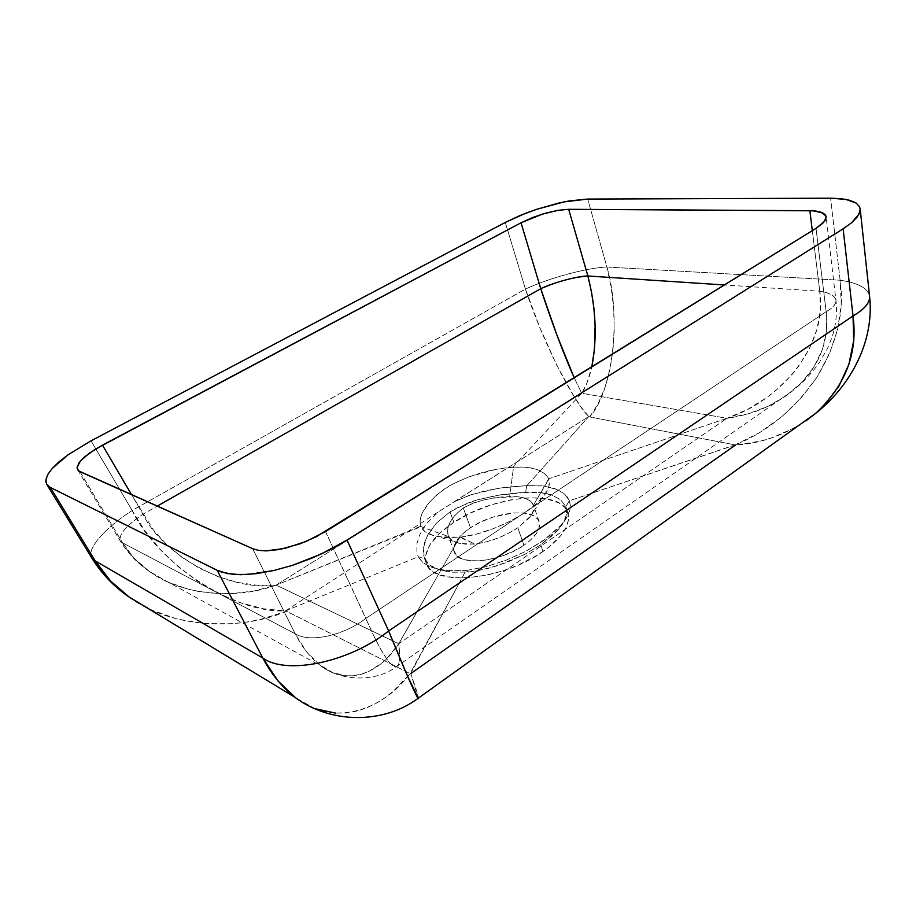 <?xml version="1.0" encoding="UTF-8"?>
<svg xmlns="http://www.w3.org/2000/svg" width="916" height="916" viewBox="0 0 916 916"><rect width="100%" height="100%" fill="white"/><g stroke="black" fill="none" stroke-linecap="round" stroke-linejoin="round"><path stroke-width="0.69" stroke-dasharray="4.58 3.44" d="M451.931 540.314L448.21 535.757L447.592 530.375L449.79 522.841L455.057 514.929L463.256 507.968L470.492 527.765C457.725 536.467 452.344 544.608 454.347 552.188C457.874 566.202 499.907 562.401 523.941 545.238L517.815 527.776L508.185 533.433L497.331 538.31L486.03 541.951L475.095 544.058L465.591 544.196L457.725 542.913L451.931 540.314M91.703 557.89C86.23 549.085 104.79 528.223 132.144 510.498C157.037 562.733 233.145 613.411 285.391 610.938L418.223 556.768L422.081 561.92L428.562 566.168L437.459 569.191L448.428 570.794L465.763 570.599L469.061 572.042L487.495 568.607L506.514 562.538L524.708 554.363L540.749 544.791L558.531 529.368L562.298 524.387L566.42 514.895L565.779 506.628L560.729 499.838L551.936 495.052C544.814 492.625 536.078 491.732 525.715 492.384L526.643 485.64L525.715 492.384L496.793 495.419L476.858 499.964L467.332 503.193L450.008 511.895L453.878 522.326C432.192 536.879 423.043 550.642 426.444 563.58C432.112 586.812 502.93 580.561 543.051 551.489L540.749 544.791L543.051 551.489C562.745 537.2 571.011 524.295 567.851 512.777C561.061 488.583 493.484 495.442 453.878 522.326L450.008 511.895L458.275 507.189L476.858 499.964L500.113 494.858L521.135 492.556L540.016 492.556L551.936 495.052L560.729 499.838L565.779 506.628L566.683 510.578L566.42 514.895L564.943 519.544L558.497 529.425L553.573 534.566L540.749 544.791L524.708 554.363L497.01 565.882L478.163 570.668L469.061 572.042L452.928 572.202L439.669 569.855L430.073 565.275L424.635 558.817L418.143 556.63L416.94 552.943L416.849 544.024L419.505 535.288L422.677 529.219L426.89 523.231L438.214 511.975L285.391 610.938L263.694 608.797L241.515 603.037L219.496 593.9L198.257 581.694L178.38 566.809L160.415 549.657L144.854 530.719L132.144 510.498L525.44 289.078L539.913 327.733L556.413 364.431L573.302 395.311L581.317 407.368L588.702 416.574L438.214 511.975L454.221 501.728L471.557 494.571L499.747 488.045L526.918 485.629L504.487 487.369L485.469 490.724L469.278 495.338L454.221 501.728L588.702 416.574C571.813 399.88 540.669 336.149 525.44 289.078L132.144 510.498L91.028 440.825L132.144 510.498C104.504 528.395 85.898 549.486 91.863 558.142M46.693 484.301L45.926 482.24M450.008 511.895L436.314 523.185L427.268 535.963L423.284 548.352L424.635 558.817L423.261 553.871L423.284 548.352L424.635 542.306L428.127 534.349L436.314 523.185L450.008 511.895M869.605 296.521C868.196 288.322 858.372 282.895 840.121 280.239L606.919 267.025L587.683 199.07L606.919 267.025L840.121 280.239L841.243 304.685L837.602 329.508L829.404 353.92L816.969 377.129L800.744 398.449L781.268 417.215L759.146 432.856L735.079 444.901L589.664 416.929L597.999 403.956L604.743 388.212L609.758 370.247L612.941 350.61L614.235 329.897L613.651 308.681L611.19 287.532L606.919 267.025C586.595 267.804 549.131 278.006 525.44 289.078L505.288 222.439L525.44 289.078C549.131 278.006 586.595 267.804 606.919 267.025C621.288 315.608 613.468 390.937 589.664 416.929L735.079 444.901C767.253 432.009 794.561 409.418 816.969 377.129C837.052 343.58 844.77 311.291 840.121 280.239L830.594 198.2L840.121 280.239C858.258 282.872 868.082 288.254 869.593 296.383M418.543 698.713L410.746 673.581L735.376 445.13L760.623 441.065L772.76 437.505L795.546 427.36L805.988 420.833M315.299 708.744L295.799 697.958M129.557 597.404L152.193 610.285L177.429 619.09L204.382 623.601L232.149 623.739L246.061 622.182L259.846 619.571L286.605 611.27L410.036 673.558L393.72 690.859L384.835 697.866L375.526 703.671L365.873 708.171L355.946 711.297L345.836 712.969L335.634 713.129M589.515 416.895L588.759 416.54L526.918 485.629L588.759 416.54L589.664 416.929M293.338 696.057C331.97 728.506 383.186 710.518 410.036 673.558L286.479 611.212M286.605 611.27C239.419 631.628 168.83 628.319 126.809 595.423M735.079 444.901L569.374 500.789L570.336 505.621L569.672 510.91L565.55 519.601L561.645 524.742L542.547 541.264L525.395 551.501L505.953 560.271L485.675 566.809L465.958 570.576L459.763 582.164L465.763 570.599L485.675 566.809L505.953 560.271L525.395 551.501L546.325 538.574L559 527.65L566.374 518.296L569.992 509.548L570.313 504.991L569.374 500.789L735.342 444.936M815.675 413.356C791.184 432.741 764.425 443.333 735.376 445.13L735.617 444.97M410.242 673.672L410.746 673.581C416.975 691.156 419.413 699.446 418.051 698.427M410.437 673.81L459.763 582.164L410.036 673.558M569.374 500.789L567.187 496.85L563.947 493.495L554.615 488.468L541.951 485.824L526.918 485.629L543.932 486.041L557.661 489.671L564.977 494.4L569.374 500.789M453.878 522.326L439.646 533.307L429.902 544.757L425.596 555.794L426.055 562.447L429.26 568.218L431.894 570.691L439.096 574.653L454.325 577.836L466.874 577.916L488.01 574.904L502.747 570.897L517.265 565.493L537.188 555.291L548.421 547.55L561.016 535.379L566.145 527.398L568.47 519.899L568.573 516.429L566.706 510.189L564.771 507.475L559.035 502.976L546.348 498.739L529.837 497.697L510.853 499.85L490.884 504.968L471.408 512.651L453.878 522.326M523.941 545.238L512.811 551.592L500.182 556.619L487.243 559.825L479.045 560.81L471.591 560.832L462.42 559.058L456.351 555.348L453.844 550.058L454.221 545.89L457.76 539.1L461.927 534.463L470.492 527.765L481.163 521.822L493.071 517.116L513.109 512.96L523.689 513.017L532.093 515.055L537.577 518.948L539.341 522.441L538.906 528.704L536.524 533.341L530.02 540.555L523.941 545.238C535.997 536.627 541.058 528.795 539.135 521.731C535.207 507.361 494.342 511.38 470.492 527.765L463.256 507.968L473.824 502.792L485.766 499.506L498.018 497.537L518.227 496.758L525.383 498.27L530.559 501.132L533.524 505.357C534.921 505.85 534.085 509.307 531.017 515.742L517.815 527.776L523.941 545.238M565.779 506.628L569.351 500.697L565.779 506.628M418.143 556.63L424.635 558.817C426.925 563.764 431.94 567.439 439.669 569.855L452.928 572.202L469.061 572.042L465.763 570.599L446.184 570.599L430.864 567.164L422.849 562.596L418.165 556.642M79.932 471.66L122.572 542.845L295.192 633.78L252.667 548.695L295.192 633.78L122.572 542.845L134.137 558.233L149.136 571.298L167.033 581.626L187.173 588.908L197.879 591.347L220.103 593.717L231.439 593.648L254.098 591.003L276.14 585.106L398.723 643.753L726.938 418.28L748.315 413.78L768.421 406.132L786.535 395.517L801.992 382.212L814.152 366.618L822.488 349.259L826.576 330.722L826.163 311.715L816.019 228.37L826.163 311.715L365.896 618.38L826.163 311.715C832.93 307.845 836.205 304.066 835.965 300.379C835.22 295.857 829.816 292.811 819.763 291.231L724.442 284.968L819.763 291.231L820.393 310.261L816.889 329.611L809.435 348.607L798.328 366.629L791.538 375.091L775.772 390.582L766.932 397.475L747.696 409.326L726.938 418.28L581.786 393.273L586.893 383.209L591.782 366.961C589.469 377.621 586.137 386.392 581.786 393.273L276.14 585.106L257.007 585.267L237.427 582.404L218.031 576.656L199.39 568.241L182.078 557.432L166.597 544.551L153.441 529.986L131.561 494.686L142.999 514.174L157.197 506.124L142.999 514.174C125.904 525.887 118.359 534.864 120.34 541.093L122.572 542.845L79.932 471.66M325.501 531.532L374.255 636.792L381.789 651.196L388.201 661.112L393.285 666.333L396.903 666.905L398.998 663.058L399.582 655.18L398.723 643.753L387.594 657.688L381.48 663.356L368.346 671.714L361.431 674.279L354.355 675.687L347.198 675.916L332.874 672.676L319.031 664.443L306.265 651.356L295.192 633.78C309.15 643.043 343.706 635.693 365.896 618.38L325.501 531.532M812.32 230.66L819.763 291.231L812.32 230.66M580.859 391.567L574.206 377.827L580.859 391.567M276.14 585.106C238.561 599.282 184.036 596.27 150.751 572.408C138.339 563.718 128.95 553.859 122.572 542.845L120.248 540.944C118.519 534.658 126.11 525.727 142.999 514.174C162.51 555.646 230.145 592.091 276.14 585.106L420.352 526.391L425.253 531.864L433.806 535.688L445.485 537.555L460.668 537.223L459.706 537.337L398.723 643.753C400.59 658.295 399.594 666.127 395.735 667.226C389.174 665.577 379.235 649.295 365.896 618.38C343.706 635.693 309.15 643.043 295.192 633.78C301.891 647.017 310.272 657.573 320.325 665.451C347.576 687.206 381.216 672.23 398.723 643.753L276.14 585.106L581.786 393.273L512.582 467.206L513.544 467.206L496.025 469.393L468.637 476.904L450.5 485.091L436.943 494.629L429.238 502.483L422.253 512.834L419.871 520.002L420.627 526.849L276.14 585.106M826.163 311.715C829.438 342.618 818.412 368.873 793.084 390.491C774.432 405.536 752.38 414.799 726.938 418.28C784.691 399.147 827.972 341.668 819.763 291.231C829.358 292.57 834.762 295.616 835.965 300.379C835.93 304.364 832.655 308.142 826.163 311.715M459.706 537.337L476.389 534.097L493.621 528.555L510.178 521.193L524.868 512.639L536.73 503.502L544.928 494.468L548.97 486.075L548.684 478.793L726.938 418.28L398.723 643.753L459.706 537.337L475.095 544.058C490.495 541.791 504.739 536.364 517.815 527.776L529.562 517.643C533.421 512.926 534.726 508.781 533.467 505.208L548.798 479.217L547.814 477.247L544.012 473.137L536.123 469.221L525.406 467.206L512.582 467.206L581.786 393.273L726.938 418.28L548.684 478.793C550.539 484.026 548.581 490.175 542.81 497.239C529.001 514.403 490.438 533.788 459.706 537.337M512.582 467.206C531.875 466.049 543.898 469.919 548.627 478.816L533.467 505.208C530.593 498.819 522.635 495.98 509.582 496.69L513.544 467.206L512.582 467.206M448.577 536.604C450.34 540.051 454.382 542.375 460.714 543.6L475.095 544.058L460.668 537.223L438.214 536.696C428.848 534.898 422.894 531.463 420.352 526.391L448.577 536.604L420.444 526.356C418.154 514.483 426.948 501.464 446.813 487.301C467.95 475.587 489.854 468.912 512.536 467.263L513.544 467.206L509.582 496.69C493.243 496.667 477.797 500.422 463.256 507.968C450.214 518.227 445.325 527.776 448.577 536.604M454.347 552.188L448.21 535.757M566.031 507.327L567.851 512.777M424.291 557.993L426.444 563.58M558.531 529.368L561.645 524.742M446.71 571.47L441.615 570.004M77.608 469.816L120.34 541.093C128.389 554.111 138.923 564.817 151.941 573.221L321.276 666.161C341.805 681.664 376.11 681.79 395.632 667.226L793.084 390.491C802.988 382.499 811.656 373.327 819.11 362.976L827.526 348.424L831.682 338.256C835.896 325.947 837.327 313.318 835.965 300.379L826.106 216.897M539.135 521.731L533.524 505.357M529.562 517.643L542.81 497.239M460.714 543.6L438.214 536.696"/><path stroke-width="1.37" d="M45.926 482.24L45.857 479.904L47.792 474.499L52.349 468.316L59.288 461.607L68.299 454.622L91.028 440.825L505.288 222.439L525.166 213.451L536.215 209.443L558.691 203.054L569.351 200.902L587.683 199.07L830.594 198.2L845.915 199.39L856.151 203.054L859.586 206.787L860.193 208.985L859.105 214.001L851.708 222.645L843.132 228.817L347.038 540.051L320.978 554.134L292.593 565.298L273.827 570.519L248.041 574.469L233.511 574.389L221.821 572.179L217.184 570.313L50.357 487.484L46.693 484.301L45.857 479.904L47.792 474.499L52.349 468.316L68.299 454.622L91.028 440.825L505.288 222.439L519.841 215.604L536.215 209.443L564.107 201.875L587.683 199.07L830.594 198.2L841.3 198.715L849.945 200.341L856.151 203.054L859.586 206.787L860.204 209.134L860.032 211.401L857.399 216.76L851.708 222.645L843.132 228.817L347.038 540.051L388.647 630.975L853.014 315.963L843.132 228.817L853.014 315.963L388.647 630.975L407.048 675.012L418.543 698.713M816.019 228.37L822.82 223.218L825.327 220.012L826.118 217.138L825.19 214.71L822.614 212.798L813.03 210.806L568.687 209.317L558.188 210.302L542.249 214.172L521.032 222.783L95.516 449.08L84.283 457.164L79.016 462.798L77.047 467.515L78.616 470.893L252.667 548.695L258.541 550.367L266.052 550.894L279.735 549.474L300.471 543.657L315.997 536.868L816.019 228.37L325.501 531.532L305.749 541.585L284.762 548.421L266.052 550.894L258.541 550.367L252.667 548.695L79.932 471.66L77.608 469.816L77.047 467.515L80.425 461L89.379 453.145L102.455 445.13L521.032 222.783L540.749 288.712L157.197 506.124L540.749 288.712L556.939 335.142L574.206 377.827C563.18 352.82 552.027 323.108 540.749 288.712L521.032 222.783L532.54 217.561L545.535 213.199L558.188 210.302L568.687 209.317L809.87 210.703L812.32 230.66L809.87 210.703L815.916 211.069L820.736 212.065L825.866 215.855L826.106 216.886L824.285 221.58L816.019 228.37M295.799 697.958L277.995 680.886L262.755 657.986C286.376 675.31 349.179 662.394 388.647 630.975L347.038 540.051L330.058 549.692L311.635 558.245L292.593 565.298L273.827 570.519L256.182 573.691L240.45 574.698L227.282 573.542L217.184 570.313L50.357 487.484L95.253 560.947L262.755 657.986L217.184 570.313L262.755 657.986L95.253 560.947L110.321 580.79L129.557 597.404M805.988 420.833L815.641 413.391L824.423 405.055L838.953 386.025L848.903 364.305L853.701 340.66L853.014 315.963C864.441 309.299 869.971 302.818 869.605 296.521L860.204 209.134M335.634 713.129L315.299 708.744M869.605 296.521C874.54 341.657 850.517 385.705 816.099 412.99L418.017 698.381C383.941 723.949 330.687 724.304 294.7 697.122L128.32 596.534C113.538 586.16 101.39 573.359 91.863 558.142L95.253 560.947L50.357 487.484L46.693 484.301M126.809 595.423C113.321 585.187 102.798 573.691 95.253 560.947L91.703 557.89M869.593 296.383C870.063 302.715 864.532 309.242 853.014 315.963C857.994 353.026 845.548 385.499 815.675 413.356M418.051 698.427C414.696 693.16 404.906 670.672 388.647 630.975C349.179 662.394 286.376 675.31 262.755 657.986C270.907 673.363 281.098 686.061 293.338 696.057M735.376 445.13L410.746 673.581M587.877 275.991L568.687 209.317L587.877 275.991L724.442 284.968L587.877 275.991C573.256 277.182 557.546 281.418 540.749 288.712C552.772 282.769 577.996 275.934 587.877 275.991C596.053 308.016 597.358 338.336 591.782 366.961L594.45 349.294L595.114 325.191L593.934 308.543L591.496 291.986L587.877 275.991M131.561 494.686L102.455 445.13L131.561 494.686M91.863 558.142L46.831 484.518"/></g></svg>
